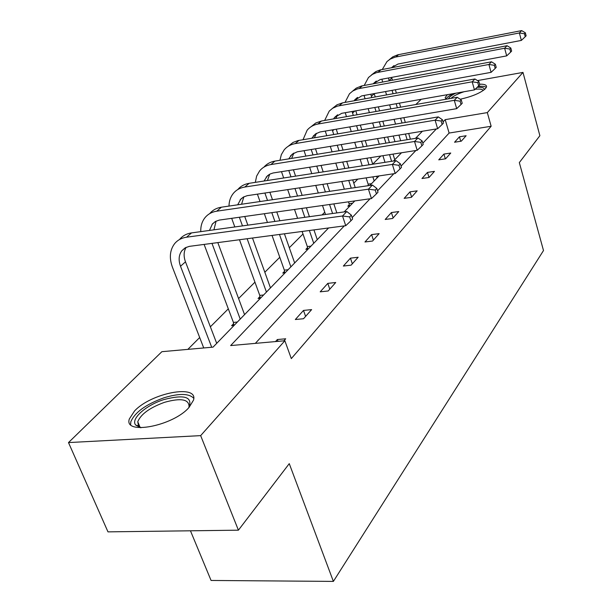 <?xml version="1.0" encoding="UTF-8"?>
<svg xmlns="http://www.w3.org/2000/svg" width="612" height="612" viewBox="0 0 612 612"><rect width="100%" height="100%" fill="white"/><g stroke="black" fill="none" stroke-linecap="round" stroke-linejoin="round"><path stroke-width="0.92" d="M479.617 84.173C484.444 84.081 486.739 84.976 486.517 86.866L485.431 88.663C480.504 93.047 472.082 96.566 460.163 99.228M445.964 99.251L445.176 97.515L447.41 94.669M189.031 407.447C173.012 426.143 123.272 435.476 129.369 418.914L134.541 410.966C151.34 392.789 198.663 383.877 193.499 400.164L189.031 407.447M190.454 530.795L211.071 580.459L333.379 581.4L543.502 250.545L519.328 162.593L539.876 135.703L522.985 72.407L487.32 112.6L445.192 119.646L443.034 121.91M333.379 581.4L289.262 463.644L238.412 530.176L107.98 531.866L68.498 442.575L161.882 351.686L213.037 347.134L328.598 227.962M380.863 156.014L372.723 164.169M357.813 179.109L353.782 183.149M324.758 212.226L322.027 214.957M303.001 234.021L289.308 247.73M279.783 257.277L264.828 272.256M254.944 282.163L238.581 298.549M228.314 308.838L210.375 326.808M199.688 337.518L187.846 349.375M395 141.67L393.248 136.025M415.839 104.514L421.209 99.289M477.467 80.593L522.985 72.407M238.412 530.176L200.66 435.629L68.498 442.575M438.75 159.839L445.635 158.791L450.753 153.031L443.922 154.086L438.75 159.839M404.165 198.349L411.386 197.339L417.162 190.845L409.994 191.854L404.165 198.349M364.974 241.977L372.563 241.036L379.126 233.646L371.606 234.603L364.974 241.977M320.198 291.832L328.185 290.975L335.72 282.499L327.803 283.371L320.198 291.832M275.515 341.58L277.351 339.538L285.697 338.788L283.884 340.83M344.296 225.889L230.648 345.573L284.855 340.746L291.312 358.594L491.145 126.256L449.116 133.056L255.342 343.37M295.328 319.525L303.529 318.73L311.623 309.611L303.498 310.429L295.328 319.525M343.355 266.052L351.143 265.141L358.165 257.239L350.447 258.157L343.355 266.052M385.2 219.463L392.598 218.484L398.756 211.561L391.412 212.548L385.2 219.463M421.982 178.513L429.035 177.48L434.459 171.368L427.467 172.408L421.982 178.513M454.563 142.236L461.295 141.173L466.122 135.734L459.444 136.805L454.563 142.236M491.145 126.256L487.32 112.6M284.855 340.746L200.66 435.629M344.158 211.913L354.822 200.92M369.816 185.451L379.058 175.927M393.524 161.01L401.51 152.77M415.494 138.35L422.387 131.243M436.356 128.948L422.823 143.193M415.885 150.506L401.067 166.104M393.845 173.716L377.589 190.837M370.053 198.77L352.16 217.604M367.713 185.765L368.263 185.191M349.98 205.907L347.823 206.213L349.238 204.76M308.134 249.069L305.87 249.352L307.476 247.699M285.1 272.822L282.782 273.09L284.496 271.33M260.46 298.235L258.088 298.488L259.924 296.598M234.044 325.477L231.611 325.714L233.577 323.687M449.116 133.056L445.192 119.646M278.009 341.358L277.351 339.538M305.602 316.396L303.498 310.429M329.784 289.17L327.803 283.371M352.328 263.803L350.447 258.157M373.389 240.103L371.606 234.603M393.111 217.91L391.412 212.548M411.616 197.087L409.994 191.854M429.004 177.488L427.467 172.408M445.329 158.837L443.922 154.086M460.737 141.257L459.444 136.805M211.714 347.256L180.517 266.251C178.314 260.146 178.765 254.967 181.863 250.721L185.39 247.738L189.276 246.376L345.742 225.698L342.521 215.998L186.545 237.211C181.527 237.946 177.526 240.118 174.558 243.737C169.799 250.155 169.096 257.996 172.454 267.253L203.735 347.968M216.709 343.347L185.482 261.829C183.478 256.313 183.699 251.486 186.147 247.355M349.643 216.908L350.921 220.794L352.619 218.997L351.349 215.126L349.643 216.908L342.521 215.998L346.82 211.545L191.548 232.904C186.545 233.646 182.56 235.819 179.599 239.422M346.82 211.545L351.349 215.126M350.921 220.794L345.742 225.698M233.815 325.5L233.417 322.432L237.372 322.042M204.11 244.402L233.417 322.432M240.225 319.097L211.974 243.362M244.555 314.637L217.811 242.589M209.465 230.441L212.463 223.877L215.516 221.445L219.318 220.083L371.453 198.571L368.439 189.177L216.778 211.178C211.882 211.943 207.965 214.093 205.028 217.643C201.991 221.468 200.583 226.134 200.782 231.634M213.932 229.829L216.082 221.146M375.248 190.08L376.449 193.836L378.017 192.183L376.824 188.435L375.248 190.08L368.439 189.177L372.402 185.076L221.406 207.193C216.549 207.95 212.655 210.092 209.725 213.611M372.402 185.076L376.824 188.435M376.449 193.836L371.453 198.571M260.138 298.266L259.763 295.389L263.619 294.976M231.673 218.316L234.817 226.953M239.476 239.728L259.763 295.389M266.442 292.069L247.126 238.718M242.482 225.897L239.338 217.237M270.473 287.908L252.488 238.014M247.852 225.162L244.723 216.472M237.693 204.806L240.921 198.969L243.477 197.033L247.194 195.679L395.207 173.51L392.361 164.414L244.823 187.035C240.049 187.815 236.209 189.942 233.31 193.423C230.51 196.911 229.072 201.134 228.995 206.076M241.572 204.24L243.882 196.819M398.894 165.301L400.026 168.943L401.472 167.413L400.347 163.779L398.894 165.301L392.361 164.414L396.025 160.619L249.13 183.325C244.448 184.09 240.669 186.163 237.777 189.544M396.025 160.619L400.347 163.779M400.026 168.943L395.207 173.51M140.714 427.75L135.703 425.065C130.341 418.998 145.962 405.182 163.84 399.605C184.51 394.197 192.864 396.859 188.901 407.584M188.725 407.768L189.062 406.728C189.077 399.215 180.892 397.746 164.498 402.329C149.833 407.668 140.913 414.133 137.754 421.714L138.488 425.944L140.967 427.75M193.729 398.274C189.039 393.371 179.132 393.202 164.008 397.785C145.847 404.379 134.778 412.381 130.807 421.79L130.639 424.598M448.55 98.8C449.04 97.163 451.434 95.296 455.726 93.2M464.041 91.731L463.797 91.808C457.569 93.896 453.324 96.076 451.059 98.356M486.341 87.378C485.002 86.391 482.279 86.055 478.163 86.376M452.857 93.705C448.933 95.763 446.638 97.606 445.98 99.243M477.146 87.34C482.187 87.065 484.566 87.86 484.268 89.734M483.251 90.499C482.493 89.191 479.785 88.778 475.126 89.26M284.695 272.868L284.343 270.16L288.107 269.716M257.4 194.134L260.024 201.532M264.338 213.703L267.444 222.47M272.034 235.429L284.343 270.16M290.884 266.855L279.477 234.45M274.895 221.437L271.805 212.647M267.505 200.438L264.889 193.01M294.655 262.969L284.427 233.799M279.86 220.756L276.769 211.943M272.478 199.711L269.869 192.267M264.047 181.014L267.444 175.789L270.06 174.022L273.128 172.974L417.2 150.3L414.523 141.479L270.909 164.567C266.251 165.362 262.494 167.466 259.626 170.878L256.612 176.141L255.326 182.368M267.421 180.494L269.754 174.183M420.796 142.351L421.859 145.886L423.206 144.463L422.142 140.936L420.796 142.351L414.523 141.479L417.927 137.96L274.918 161.109C270.412 161.882 266.74 163.894 263.902 167.145M417.927 137.96L422.142 140.936M421.859 145.886L417.2 150.3M307.66 249.13L307.331 246.567L311.003 246.108M281.482 171.643L283.67 177.985M287.678 189.605L290.264 197.102M294.517 209.442L297.585 218.323M302.121 231.458L307.331 246.567M313.742 243.285L309.358 230.502M304.845 217.321L301.793 208.409M297.547 196.039L294.969 188.511M290.975 176.853L288.795 170.496M317.268 239.652L313.941 229.898M309.427 216.694L306.382 207.766M302.152 195.366L299.574 187.823M295.588 176.141L293.416 169.769M288.711 158.883L292.23 154.178L297.325 151.791L437.641 128.734L435.109 120.174L295.236 143.613C290.692 144.424 287.013 146.498 284.182 149.848L281.329 154.652L279.944 160.298M291.633 158.409L293.905 153.061M441.137 121.038L442.147 124.465L443.402 123.142L442.392 119.722L441.137 121.038L435.109 120.174L438.276 116.9L298.082 140.561L293.041 142.428L288.275 146.245M438.276 116.9L442.392 119.722M442.147 124.465L437.641 128.734M304.057 150.674L305.878 156.098M309.618 167.221L311.776 173.64M315.738 185.405L318.294 193.002M322.493 205.487L325.515 214.475M332.584 213.504L329.57 204.485M325.385 191.961L322.838 184.342M318.898 172.538L316.741 166.097M313.015 154.943L311.194 149.496M336.845 212.922L333.838 203.888M329.661 191.334L327.114 183.699M323.182 171.88L321.032 165.424M317.314 154.247L315.494 148.792M311.829 138.228L315.44 133.982L319.946 131.993L456.682 108.653L454.28 100.33L317.988 124.029C313.551 124.848 309.94 126.898 307.155 130.172L303.017 139.712M314.346 137.799L316.503 133.301M460.086 101.179L461.043 104.507L462.213 103.275L461.257 99.955L460.086 101.179L454.28 100.33L457.225 97.277L321.491 121.008L315.731 123.004L311.072 126.699M457.225 97.277L461.257 99.955M461.043 104.507L456.682 108.653M349.398 205.992L349.1 203.697L352.611 203.199M325.278 131.067L326.777 135.703M330.273 146.367L332.079 151.86M335.774 163.106L337.908 169.6M341.817 181.504L344.334 189.185M348.48 201.815L349.1 203.697M351.25 188.175L348.741 180.464M344.847 168.53L342.72 162.012M339.04 150.728L337.243 145.22M333.747 134.525L332.262 129.874M355.228 187.593L352.719 179.867M348.832 167.917L346.713 161.384M343.034 150.085L341.244 144.562M337.763 133.852L336.248 129.193M333.54 118.904L334.557 117.45L341.748 113.312L474.453 89.895L472.173 81.809L337.51 106.09L332.63 108.263L329.256 111.078L324.658 120.457M335.697 118.529L337.679 114.788M477.781 82.643L478.683 85.879L479.777 84.731L478.875 81.503L477.781 82.643L472.173 81.809L474.935 78.956L342.582 102.847L336.99 104.805L332.446 108.385M474.935 78.956L478.875 81.503M478.683 85.879L474.453 89.895M368.325 185.673L368.133 184.158L371.568 183.654M345.26 112.692L346.469 116.647M349.758 126.891L351.257 131.572M354.715 142.351L356.498 147.905M360.147 159.273L362.258 165.837M366.114 177.863L368.133 184.158M374.177 180.961L372.869 176.853M369.021 164.796L366.917 158.21M363.283 146.804L361.508 141.234M358.066 130.425L356.567 125.728M353.285 115.454L352.107 111.483M377.099 177.947L376.579 176.302M372.739 164.215L370.642 157.621M367.016 146.199L365.242 140.622M361.807 129.798L360.307 125.093M357.041 114.796L355.779 110.833M353.966 100.796L361.638 95.893L491.092 72.346L488.919 64.482L357.553 88.862L352.772 91.012L349.467 93.781L345.015 102.411M355.802 100.46L357.569 97.4M494.328 65.3L495.192 68.445L496.217 67.366L495.353 64.229L494.328 65.3L488.919 64.482L491.505 61.804L361.57 85.963L356.26 88.12L352.52 91.18M491.505 61.804L495.353 64.229M495.192 68.445L491.092 72.346M364.102 95.441L365.058 98.792M368.149 108.653L369.403 112.639M372.647 122.981L374.139 127.717M377.55 138.603L379.31 144.21M382.921 155.693L385.002 162.325M391.596 161.3L389.523 154.652M385.935 143.139L384.175 137.516M380.771 126.6L379.295 121.849M376.051 111.468L374.812 107.483M371.721 97.591L370.826 94.217M394.763 159.732L393.011 154.102M389.423 142.573L387.671 136.943M384.275 126.003L382.798 121.252M379.562 110.856L378.323 106.863M375.24 96.956L374.2 93.605M373.221 83.783L380.343 79.499L506.69 55.883L504.625 48.233L376.411 72.66L372.456 74.343L368.478 77.502L364.194 85.458M374.758 83.5L376.296 81.044M509.85 49.036L510.676 52.096L511.632 51.087L510.813 48.027L509.85 49.036L504.625 48.233L507.05 45.716L380.228 69.913L375.753 71.627L371.408 75.001M507.05 45.716L510.813 48.027M510.676 52.096L506.69 55.883M381.903 79.208L382.622 82.039M385.545 91.54L386.577 94.906M389.637 104.859L390.877 108.882M394.09 119.325L395.559 124.106M398.932 135.091L400.676 140.752M407.133 139.704L405.404 134.028M402.038 123.012L400.569 118.223M397.372 107.743L396.14 103.711M393.088 93.728L392.062 90.354M389.148 80.822L388.505 77.976M410.407 139.176L408.678 133.493M405.32 122.454L403.859 117.657M400.661 107.169L399.437 103.137M396.392 93.139L395.36 89.757M392.453 80.21L391.611 77.395M391.412 67.764L397.976 64.053L521.347 40.415L519.374 32.964L395.008 57.168L390.303 59.05L386.983 61.56L382.278 69.508M392.659 67.527L393.944 65.622L391.504 67.748M524.438 33.752L525.226 36.735L526.129 35.787L525.341 32.803L524.438 33.752L519.374 32.964L521.654 30.6L397.815 54.789L392.789 56.847L389.217 59.739M521.654 30.6L525.341 32.803M525.226 36.735L521.347 40.415M180.517 266.251L185.482 261.829M186.545 237.211L191.548 232.904M216.778 211.178L221.406 207.193M244.823 187.035L249.13 183.325M270.909 164.567L274.918 161.109M295.236 143.613L298.985 140.393M311.294 149.802L311.738 149.412M317.988 124.029L321.491 121.008M332.561 130.869L334.007 129.576M339.293 105.685L342.582 102.847M352.535 113.082L354.876 110.994M359.298 88.457L362.388 85.795M371.331 96.336L374.246 93.751M378.117 72.254L381.024 69.745M389.064 80.555L391.81 78.106M395.849 56.985L398.596 54.621M181.863 250.721L185.061 247.929M212.05 224.375L215.195 221.628M240.065 199.917L243.163 197.217M138.488 425.944L135.703 425.065M140.087 427.306L137.754 421.714M266.143 177.159L269.188 174.504M290.471 155.922L293.462 153.314M313.229 136.063L316.167 133.5M334.557 117.45L337.442 114.934M354.585 99.97L357.423 97.492M373.435 83.523L376.219 81.09"/></g></svg>
